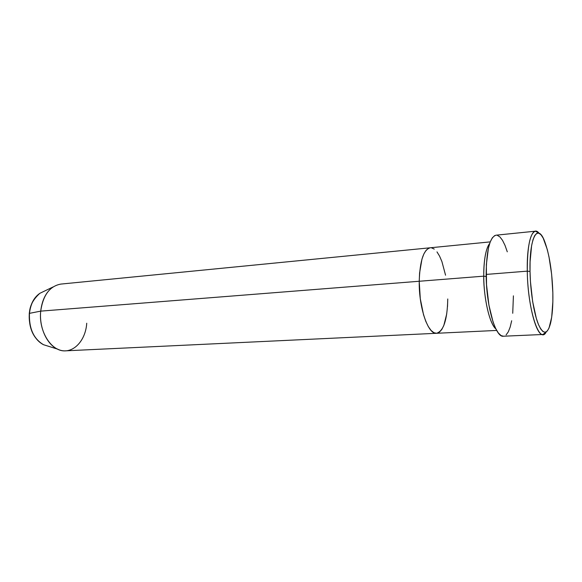 <?xml version="1.0" encoding="UTF-8"?>
<svg xmlns="http://www.w3.org/2000/svg" width="582" height="582" viewBox="0 0 582 582"><rect width="100%" height="100%" fill="white"/><g stroke="black" fill="none" stroke-linecap="round" stroke-linejoin="round"><path stroke-width="0.87" d="M535.44 231.185L539.07 233.251C532.676 224.681 526.645 242.061 527.285 271.147C527.299 246.375 530.02 233.047 535.44 231.185L496.017 235.193C489.76 237.121 486.472 250.202 486.152 274.428L527.285 271.147L530.027 271.459C529.213 237.5 537.63 222.63 544.534 241.079C549.357 254.116 552.122 271.35 552.842 292.782L551.641 274.326L549.015 256.975L547.269 249.46L543.181 238.111L540.976 234.742L538.765 233.142L536.64 233.433L534.683 235.645L532.981 239.762L531.606 245.648L530.086 261.82L530.027 271.459L530.449 281.593L532.646 301.563L536.298 318.267L538.459 324.509L540.729 329.005L543.006 331.616L545.203 332.293L547.233 331.071L549.03 328.037L551.685 317.226L552.856 301.665L552.842 292.782C553.111 305.434 552.333 315.633 550.521 323.381C547.415 334.665 543.399 335.036 538.452 324.494C533.941 313.662 530.384 291.604 530.027 271.459L527.285 271.147C527.656 309.871 539.565 345.482 546.243 331.915L542.955 334.483C536.168 336.083 527.627 303.098 527.285 271.147L486.152 274.428C486.152 305.659 495.537 337.822 503.365 336.221L542.955 334.483M486.181 276.486L483.744 276.166C483.613 265.792 484.821 249.613 489.688 243.443C485.803 248.66 483.824 259.565 483.744 276.166L419.229 281.259C418.764 307.602 428.141 334.701 436.485 333.29C428.141 334.701 418.764 307.602 419.229 281.259L419.586 272.98L421.986 258.997L423.907 253.854L426.191 250.216L428.752 248.194L430.331 247.772L428.752 248.194L426.191 250.216L423.907 253.854L421.986 258.997L419.586 272.98L419.229 281.259L483.744 276.166L486.181 276.486M495.908 328.976C489.673 323.985 483.78 299.097 483.744 276.166C483.387 288.781 487.229 320.631 495.908 328.976M447.762 298.973L447.5 306.685L447.762 298.973C447.325 319.765 443.571 331.202 436.485 333.29L496.686 330.438M446.736 313.851L443.811 325.52L441.738 329.579L439.337 332.206L441.738 329.579L443.811 325.52L446.736 313.851M86.74 323.228C85.532 342.252 71.062 355.944 57.531 349.105C46.764 344.326 38.987 327.157 40.718 311.13L419.229 281.259C419.913 260.729 423.594 249.569 430.265 247.779C423.594 249.569 419.913 260.729 419.229 281.259L420.277 298.653L423.507 314.658L425.762 321.279L428.33 326.611L431.08 330.46L433.903 332.693L436.507 333.282L433.903 332.693L431.08 330.46L428.33 326.611L425.762 321.279L423.507 314.658L420.277 298.653L419.229 281.259L40.718 311.13L29.464 313.349C28.896 328.401 33.596 338.862 43.548 344.726C31.13 338.448 28.234 320.908 29.464 313.349L40.718 311.13C38.347 331.616 51.827 352.226 65.73 350.83L436.464 333.29M431.473 247.823L434.252 249.081L431.473 247.823M436.98 251.882L439.556 256.095L441.898 261.529L445.565 275.213L441.898 261.529L439.556 256.095L436.98 251.882M513.411 295.838L512.727 313.276M511.68 320.74L510.196 326.989L508.326 331.791L506.114 334.912M503.386 336.221L501.007 335.545L498.294 332.919L495.617 328.379L493.085 322.057L488.909 305.084L486.523 284.758L486.356 264.606L488.422 248.099L490.168 242.09L492.285 237.885L494.678 235.608L496.075 235.186M497.254 235.288L499.894 236.896L502.506 240.308L505.001 245.349L507.286 251.817M47.702 346.028L43.548 344.726L47.702 346.028M430.2 247.787L60.877 284.081C49.79 286.075 43.075 295.089 40.718 311.13C42.035 299.919 46.138 291.866 53.013 286.977L39.816 293.335C34.025 297.438 30.577 304.11 29.464 313.349C29.573 306.168 33.021 299.497 39.816 293.335L43.73 291.444M490.24 241.886L430.265 247.779M57.531 349.105L43.548 344.726C33.414 338.789 28.649 328.357 29.275 313.422C30.366 304.211 33.88 297.518 39.816 293.335"/></g></svg>
